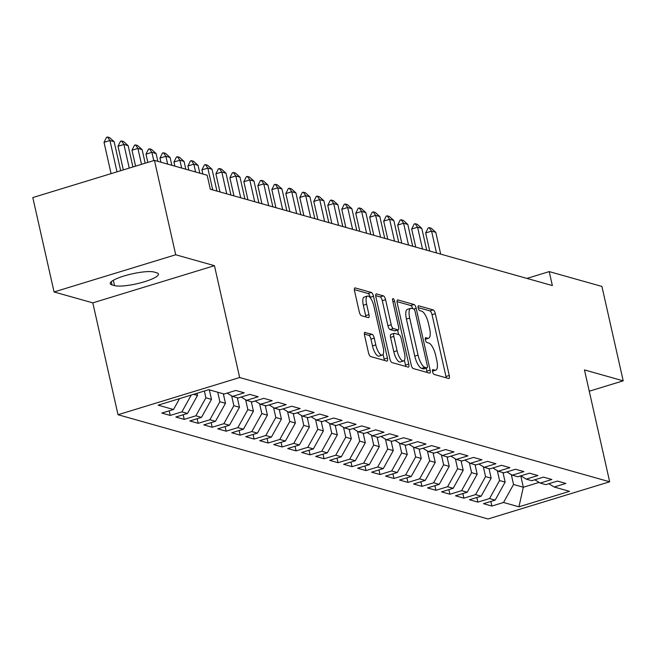 <?xml version="1.0" encoding="UTF-8"?>
<svg xmlns="http://www.w3.org/2000/svg" width="656" height="656" viewBox="0 0 656 656"><rect width="100%" height="100%" fill="white"/><g stroke="black" fill="none" stroke-linecap="round" stroke-linejoin="round"><path stroke-width="0.98" d="M432.566 371.739A2.517 0.861 73 0 0 434.067 374.412L448.655 378.52A3.592 1.23 73 0 0 448.925 378.528A3.592 1.23 73 0 0 449.253 375.478L435.33 313.716A3.592 1.23 73 0 0 433.19 309.903L418.602 305.794A2.517 0.861 73 0 0 418.413 305.786A2.517 0.861 73 0 0 418.184 307.918A2.517 0.861 73 0 0 419.684 310.591L421.57 311.124A11.488 3.928 73 0 1 428.442 323.342L429.598 328.492A11.488 3.928 73 0 1 428.565 338.242A11.488 3.928 73 0 1 427.679 338.234L425.793 337.701A2.517 0.861 73 0 0 425.605 337.701A2.517 0.861 73 0 0 425.375 339.833A2.517 0.861 73 0 0 426.876 342.506L428.762 343.039A11.488 3.928 73 0 1 435.633 355.257L436.789 360.398A11.488 3.928 73 0 1 435.756 370.156A11.488 3.928 73 0 1 434.871 370.14L432.985 369.607A2.517 0.861 73 0 0 432.796 369.607A2.517 0.861 73 0 0 432.566 371.739M365.171 332.346A3.592 1.23 73 0 0 364.892 332.346A3.592 1.23 73 0 0 364.572 335.396L368.475 352.723A3.592 1.23 73 0 0 370.615 356.536L386.819 361.103A3.592 1.23 73 0 0 387.089 361.103A3.592 1.23 73 0 0 387.417 358.061L373.494 296.299A3.592 1.23 73 0 0 371.353 292.478L355.158 287.918A3.592 1.23 73 0 0 354.88 287.91A3.592 1.23 73 0 0 354.552 290.961L359.275 311.887A3.592 1.23 73 0 0 361.415 315.708L368.352 317.66A3.592 1.23 73 0 0 368.623 317.66A3.592 1.23 73 0 0 368.951 314.618L366.614 304.236A9.602 3.288 73 0 1 367.475 296.086A9.602 3.288 73 0 1 373.953 306.303L383.112 346.967A9.602 3.288 73 0 1 382.251 355.117A9.602 3.288 73 0 1 375.773 344.9L374.248 338.119A3.592 1.23 73 0 0 372.1 334.306L364.662 332.502M175.71 254.766L54.071 291.953L92.808 302.867L214.446 265.68L175.71 254.766L154.447 160.384L207.165 175.234L210.314 189.215L552.36 285.581L549.211 271.6L526.924 278.415M214.446 265.68L239.661 377.536L609.67 481.783L488.031 518.97L118.014 414.723L239.661 377.536M589.26 391.214L623.2 380.833L584.463 369.918L609.67 481.783M623.2 380.833L601.929 286.451L549.211 271.6M411.164 364.744A3.592 1.23 73 0 0 413.305 368.565L429.508 373.125A3.592 1.23 73 0 0 429.778 373.133A3.592 1.23 73 0 0 430.106 370.082L416.183 308.32A3.592 1.23 73 0 0 414.043 304.507L397.839 299.94A3.592 1.23 73 0 0 397.569 299.94A3.592 1.23 73 0 0 397.241 302.99L411.164 364.744M408.163 367.114L391.96 362.555A3.592 1.23 73 0 1 389.82 358.734L375.896 296.971A3.592 1.23 73 0 1 376.224 293.929A3.592 1.23 73 0 1 376.495 293.929L383.432 295.881A3.592 1.23 73 0 1 385.572 299.702L391.222 324.745A3.592 1.23 73 0 0 393.37 328.566L397.962 329.861A3.592 1.23 73 0 0 398.241 329.861A3.592 1.23 73 0 0 398.561 326.819L392.69 300.735A2.517 0.861 73 0 1 392.911 298.603A2.517 0.861 73 0 1 394.609 301.284L408.762 364.072A3.592 1.23 73 0 1 408.434 367.122A3.592 1.23 73 0 1 408.163 367.114M490.827 501.438L491.869 506.047L503.537 502.48L518.921 506.817L569.556 491.336L554.172 486.998L565.841 483.431L557.452 481.069L545.776 484.636L540.183 483.062L551.86 479.495L543.463 477.133L531.795 480.7L526.202 479.126L537.871 475.551L529.482 473.189L517.814 476.756L512.221 475.182L523.89 471.615L515.501 469.253L503.824 472.82L498.232 471.246L509.901 467.679L501.512 465.309L489.843 468.876L484.251 467.302L495.92 463.735L487.531 461.373L475.862 464.94L470.262 463.366L481.939 459.799L473.55 457.429L461.873 461.004L456.281 459.421L467.949 455.854L459.561 453.493L447.892 457.06L442.3 455.485L453.968 451.918L445.58 449.549L433.911 453.124L428.311 451.541L439.987 447.974L431.591 445.613L419.922 449.18L414.33 447.605L425.998 444.038L417.61 441.677L405.941 445.244L400.349 443.669L412.017 440.094L403.629 437.732L391.952 441.299L386.359 439.725L398.036 436.158L389.639 433.796L377.971 437.363L372.378 435.789L384.047 432.214L375.658 429.852L363.99 433.419L358.397 431.845L370.066 428.278L361.677 425.916L350.001 429.483L344.408 427.909L356.085 424.342L347.688 421.972L336.02 425.539L330.427 423.965L342.096 420.398L333.707 418.036L322.039 421.603L316.438 420.029L328.115 416.462L319.726 414.092L308.049 417.667L302.457 416.084L314.126 412.517L305.737 410.156L294.068 413.723L288.476 412.148L300.145 408.581L291.756 406.22L280.087 409.787L274.487 408.204L286.164 404.637L277.775 402.276L266.098 405.843L260.506 404.268L272.174 400.701L263.786 398.34L252.117 401.907L246.525 400.332L258.193 396.757L249.805 394.395L238.128 397.962L232.536 396.388L244.212 392.821L235.816 390.459L224.147 394.026L208.764 389.689L158.137 405.17L173.52 409.508L179.564 398.618M491.869 506.047L483.48 503.685L495.149 500.118L489.556 498.544L499.552 480.536L497.338 470.696M476.846 497.502L477.888 502.111L489.556 498.544M477.888 502.111L469.491 499.749L481.168 496.182L475.567 494.599L485.571 476.6L483.349 466.752M462.857 493.558L463.899 498.175L475.567 494.599M463.899 498.175L455.51 495.805L467.179 492.238L461.586 490.663L471.59 472.656L469.368 462.816M448.876 489.622L449.918 494.23L461.586 490.663M449.918 494.23L441.529 491.869L453.198 488.302L447.605 486.719L457.601 468.72L455.387 458.88M434.895 485.678L435.928 490.294L447.605 486.719M435.928 490.294L427.54 487.925L439.217 484.358L433.616 482.783L443.62 464.784L441.398 454.936M420.906 481.742L421.947 486.35L433.616 482.783M421.947 486.35L413.559 483.989L425.227 480.422L419.635 478.847L429.639 460.84L427.417 451M406.925 477.798L407.966 482.414L419.635 478.847M407.966 482.414L399.578 480.044L411.246 476.477L405.654 474.903L415.65 456.904L413.436 447.056M392.944 473.862L393.977 478.47L405.654 474.903M393.977 478.47L385.589 476.108L397.257 472.541L391.665 470.967L401.669 452.96L399.447 443.12M378.955 469.917L379.996 474.534L391.665 470.967M379.996 474.534L371.608 472.172L383.276 468.597L377.684 467.023L387.68 449.024L385.466 439.176M364.974 465.981L366.015 470.59L377.684 467.023M366.015 470.59L357.618 468.228L369.295 464.661L363.703 463.087L373.699 445.08L371.485 435.24M350.993 462.045L352.026 466.654L363.703 463.087M352.026 466.654L343.637 464.292L355.306 460.717L349.714 459.143L359.718 441.144L357.495 431.295M337.004 458.101L338.045 462.71L349.714 459.143M338.045 462.71L329.656 460.348L341.325 456.781L335.733 455.207L345.728 437.199L343.514 427.359M323.023 454.165L324.064 458.774L335.733 455.207M324.064 458.774L315.667 456.412L327.344 452.845L321.752 451.262L331.747 433.263L329.525 423.415M309.033 450.221L310.075 454.838L321.752 451.262M310.075 454.838L301.686 452.468L313.355 448.901L307.762 447.326L317.766 429.319L315.544 419.479M295.052 446.285L296.094 450.893L307.762 447.326M296.094 450.893L287.705 448.532L299.374 444.965L293.781 443.382L303.777 425.383L301.563 415.543M281.071 442.341L282.105 446.957L293.781 443.382M282.105 446.957L273.716 444.588L285.393 441.021L279.792 439.446L289.796 421.447L287.574 411.599M267.082 438.405L268.124 443.013L279.792 439.446M268.124 443.013L259.735 440.652L271.404 437.085L265.811 435.51L275.815 417.503L273.593 407.663M253.101 434.461L254.143 439.077L265.811 435.51M254.143 439.077L245.754 436.707L257.423 433.14L251.83 431.566L261.826 413.567L259.612 403.719M239.12 430.525L240.153 435.133L251.83 431.566M240.153 435.133L231.765 432.771L243.442 429.204L237.841 427.63L247.845 409.623L245.623 399.783M225.131 426.58L226.172 431.197L237.841 427.63M226.172 431.197L217.784 428.835L229.452 425.26L223.86 423.686L233.856 405.687L231.642 395.839M211.15 422.644L212.191 427.253L223.86 423.686M212.191 427.253L203.795 424.891L215.471 421.324L209.879 419.75L219.875 401.743L217.726 392.214M197.169 418.708L198.202 423.317L209.879 419.75M198.202 423.317L189.814 420.955L201.482 417.388L195.89 415.806L205.894 397.807L204.369 391.033M183.18 414.764L184.221 419.381L195.89 415.806M184.221 419.381L175.833 417.011L187.501 413.444L181.909 411.87L191.249 395.043M169.199 410.828L170.24 415.437L181.909 411.87M170.24 415.437L161.843 413.075L173.52 409.508M232.536 396.388L227.165 393.1M246.525 400.332L241.146 397.044M193.577 394.338L197.505 395.445L197.013 393.28M187.501 413.444L197.505 395.445M260.506 404.268L255.127 400.98M205.894 397.807L211.486 399.381L209.338 389.853M201.482 417.388L211.486 399.381M274.487 408.204L269.116 404.924M219.875 401.743L225.467 403.317L223.319 393.789M215.471 421.324L225.467 403.317M288.476 412.148L283.097 408.86M233.856 405.687L239.456 407.261L237.308 397.733M229.452 425.26L239.456 407.261M302.457 416.084L297.078 412.804M247.845 409.623L253.437 411.197L251.289 401.669M243.442 429.204L253.437 411.197M316.438 420.029L311.067 416.74M261.826 413.567L267.418 415.141L265.27 405.613M257.423 433.14L267.418 415.141M330.427 423.965L325.048 420.685M275.815 417.503L281.408 419.077L279.259 409.549M271.404 437.085L281.408 419.077M344.408 427.909L339.037 424.621M289.796 421.447L295.389 423.022L293.24 413.493M285.393 441.021L295.389 423.022M358.397 431.845L353.018 428.565M303.777 425.383L309.37 426.958L307.229 417.429M299.374 444.965L309.37 426.958M372.378 435.789L366.999 432.501M317.766 429.319L323.359 430.902L321.21 421.373M313.355 448.901L323.359 430.902M386.359 439.725L380.988 436.437M331.747 433.263L337.34 434.838L335.191 425.309M327.344 452.845L337.34 434.838M400.349 443.669L394.969 440.381M345.728 437.199L351.321 438.782L349.181 429.254M341.325 456.781L351.321 438.782M414.33 447.605L408.95 444.317M359.718 441.144L365.31 442.718L363.162 433.19M355.306 460.717L365.31 442.718M428.311 451.541L422.94 448.261M373.699 445.08L379.291 446.654L377.143 437.126M369.295 464.661L379.291 446.654M442.3 455.485L436.921 452.197M387.68 449.024L393.28 450.598L391.132 441.07M383.276 468.597L393.28 450.598M456.281 459.421L450.902 456.141M401.669 452.96L407.261 454.534L405.113 445.006M397.257 472.541L407.261 454.534M470.262 463.366L464.891 460.077M415.65 456.904L421.242 458.478L419.094 448.95M411.246 476.477L421.242 458.478M484.251 467.302L478.872 464.022M429.639 460.84L435.231 462.414L433.083 452.886M425.227 480.422L435.231 462.414M498.232 471.246L492.861 467.958M443.62 464.784L449.212 466.359L447.064 456.83M439.217 484.358L449.212 466.359M512.221 475.182L506.842 471.894M457.601 468.72L463.193 470.295L461.053 460.766M453.198 488.302L463.193 470.295M526.202 479.126L520.823 475.838M471.59 472.656L477.183 474.239L475.034 464.71M467.179 492.238L477.183 474.239M540.183 483.062L534.812 479.774M485.571 476.6L491.164 478.175L489.015 468.646M481.168 496.182L491.164 478.175M554.172 486.998L548.793 483.718M499.552 480.536L505.145 482.111L503.004 472.591M495.149 500.118L505.145 482.111M154.447 160.384L32.8 197.571L54.071 291.953M92.808 302.867L118.014 414.723M520.766 475.854L523.324 487.236L539.117 482.406M503.537 502.48L513.541 484.481L511.319 474.632M513.541 484.481L523.324 487.236L518.921 506.817M154.111 272.051A23.411 4.723 167.3 0 0 127.994 274.856A23.411 4.723 167.3 0 0 110.233 283.63A23.411 4.723 167.3 0 0 112.028 284.917L114.546 285.622A23.411 4.723 167.3 0 0 140.663 282.81A23.411 4.723 167.3 0 0 158.432 274.044A23.411 4.723 167.3 0 0 156.628 272.757L154.111 272.051M432.46 371.157A11.488 3.928 73 0 0 432.468 371.157L435.756 370.156M425.268 339.25A11.488 3.928 73 0 0 425.277 339.25L428.565 338.242M446.162 377.823A3.592 1.23 73 0 0 445.965 376.487L432.05 314.724A3.592 1.23 73 0 0 429.901 310.903L418.118 307.582M412.714 308.632A3.592 1.23 73 0 0 410.754 305.507L397.052 301.653M427.015 372.428A3.592 1.23 73 0 0 426.818 371.091L426.162 368.188M426.908 367.901A2.517 0.861 73 0 0 427.105 367.901A2.517 0.861 73 0 0 427.335 365.769L415.117 311.559A2.517 0.861 73 0 0 413.616 308.886L411.624 308.32A11.488 3.928 73 0 0 410.738 308.312A11.488 3.928 73 0 0 409.705 318.062L418.052 355.126A11.488 3.928 73 0 0 424.924 367.335L426.908 367.901L423.628 368.902A2.517 0.861 73 0 0 423.817 368.91A2.517 0.861 73 0 0 423.981 368.795M410.738 308.312L407.45 309.32A11.488 3.928 73 0 0 406.417 319.07L409.705 318.062M423.628 368.902L421.636 368.344A11.488 3.928 73 0 1 414.764 356.126L406.417 319.07M375.708 295.635L380.144 296.889L383.432 295.881M395.183 330.714A3.592 1.23 73 0 1 394.953 330.87A3.592 1.23 73 0 1 394.674 330.862L390.082 329.566A3.592 1.23 73 0 1 387.934 325.753L382.292 300.702A3.592 1.23 73 0 0 380.144 296.889M397.585 330.066L398.586 334.535M404.383 360.234L405.474 365.072L408.762 364.072M397.077 350.739A9.602 3.288 73 0 0 403.555 360.956A9.602 3.288 73 0 0 404.424 352.805L401.193 338.48A3.592 1.23 73 0 0 399.045 334.667L394.453 333.371A3.592 1.23 73 0 0 394.174 333.363A3.592 1.23 73 0 0 393.846 336.413L397.077 350.739L393.789 351.747A9.602 3.288 73 0 0 400.275 361.964L403.555 360.956M391.165 334.371A3.592 1.23 73 0 0 390.886 334.371A3.592 1.23 73 0 0 390.566 337.422L393.846 336.413M393.789 351.747L390.566 337.422M405.67 366.409A3.592 1.23 73 0 0 405.474 365.072M382.251 355.117L378.963 356.126A9.602 3.288 73 0 1 372.485 345.901L370.96 339.127A3.592 1.23 73 0 0 368.811 335.306L364.375 334.06M367.475 296.086L364.187 297.094A9.602 3.288 73 0 0 363.326 305.245L366.614 304.236M365.859 316.955A3.592 1.23 73 0 0 365.663 315.618L363.326 305.245M370.337 297.849L370.205 297.299A3.592 1.23 73 0 0 368.065 293.486L354.363 289.624M384.326 360.398A3.592 1.23 73 0 0 384.129 359.062L383.071 354.388M503.177 473.353A9.692 8.897 -74.3 0 0 503.783 472.804M440.684 254.118L435.773 232.322L431.574 231.133L436.486 252.937M425.662 232.946L428.147 227.944L429.139 227.64L431.574 231.133L425.662 232.946L429.737 251.035M429.139 227.64L431.23 228.231L435.773 232.322M489.187 469.409A9.692 8.897 -74.3 0 0 489.802 468.868M426.703 250.182L421.783 228.378L417.593 227.197L422.505 249.001M411.673 229.01L414.166 224.008L415.15 223.704L417.593 227.197L411.673 229.01L415.748 247.091M415.15 223.704L417.249 224.295L421.783 228.378M475.206 465.473A9.692 8.897 -74.3 0 0 475.813 464.932M412.714 246.238L407.802 224.442L403.604 223.253L408.524 245.057M397.692 225.065L400.185 220.063L401.169 219.76L403.604 223.253L397.692 225.065L401.767 243.155M401.169 219.76L403.268 220.35L407.802 224.442M461.225 461.529A9.692 8.897 -74.3 0 0 461.832 460.988M398.733 242.302L393.821 220.498L389.623 219.317L394.535 241.121M383.703 221.129L386.195 216.127L387.179 215.824L389.623 219.317L383.703 221.129L387.786 239.219M387.179 215.824L389.279 216.414L393.821 220.498M447.236 457.593A9.692 8.897 -74.3 0 0 447.851 457.052M384.752 238.358L379.832 216.562L375.642 215.381L380.554 237.177M369.722 217.185L372.214 212.183L373.198 211.88L375.642 215.381L369.722 217.185L373.797 235.274M373.198 211.88L375.298 212.47L379.832 216.562M433.255 453.657A9.692 8.897 -74.3 0 0 433.862 453.107M370.763 234.422L365.851 212.618L361.653 211.437L366.573 233.241M355.741 213.249L358.225 208.247L359.217 207.944L361.653 211.437L355.741 213.249L359.816 231.338M359.217 207.944L361.317 208.534L365.851 212.618M419.266 449.713A9.692 8.897 -74.3 0 0 419.881 449.171M356.782 230.477L351.87 208.682L347.672 207.501L352.584 229.297M341.751 209.305L344.244 204.303L345.228 204L347.672 207.501L341.751 209.305L345.827 227.394M345.228 204L347.327 204.598L351.87 208.682M405.285 445.777A9.692 8.897 -74.3 0 0 405.9 445.227M342.793 226.541L337.881 204.738L333.691 203.557L338.603 225.361M327.77 205.369L330.263 200.367L331.247 200.064L333.691 203.557L327.77 205.369L331.846 223.458M331.247 200.064L333.346 200.654L337.881 204.738M391.304 441.832A9.692 8.897 -74.3 0 0 391.911 441.291M328.812 222.605L323.9 200.802L319.702 199.621L324.613 221.416M313.789 201.425L316.274 196.423L317.266 196.128L319.702 199.621L313.789 201.425L317.865 219.514M317.266 196.128L319.357 196.718L323.9 200.802M377.315 437.896A9.692 8.897 -74.3 0 0 377.93 437.347M314.831 218.661L309.919 196.857L305.721 195.677L310.632 217.48M299.8 197.489L302.293 192.487L303.277 192.183L305.721 195.677L299.8 197.489L303.876 215.578M303.277 192.183L305.376 192.774L309.919 196.857M363.334 433.952A9.692 8.897 -74.3 0 0 363.941 433.411M300.842 214.725L295.93 192.921L291.74 191.741L296.651 213.536M285.819 193.553L288.312 188.543L289.296 188.247L291.74 191.741L285.819 193.553L289.895 211.634M289.296 188.247L291.395 188.838L295.93 192.921M349.353 430.016A9.692 8.897 -74.3 0 0 349.96 429.467M286.861 210.781L281.949 188.985L277.75 187.796L282.662 209.6M271.838 189.609L274.323 184.607L275.315 184.303L277.75 187.796L271.838 189.609L275.914 207.698M275.315 184.303L277.406 184.894L281.949 188.985M335.364 426.072A9.692 8.897 -74.3 0 0 335.979 425.531M272.88 206.845L267.96 185.041L263.769 183.86L268.681 205.664M257.849 185.673L260.342 180.671L261.326 180.367L263.769 183.86L257.849 185.673L261.924 203.762M261.326 180.367L263.425 180.958L267.96 185.041M321.383 422.136A9.692 8.897 -74.3 0 0 321.989 421.595M258.89 202.901L253.979 181.105L249.788 179.924L254.7 201.72M243.868 181.728L246.361 176.726L247.345 176.423L249.788 179.924L243.868 181.728L247.943 199.818M247.345 176.423L249.444 177.013L253.979 181.105M307.402 418.2A9.692 8.897 -74.3 0 0 308.008 417.651M244.909 198.965L239.998 177.161L235.799 175.98L240.711 197.784M229.879 177.792L232.372 172.79L233.356 172.487L235.799 175.98L229.879 177.792L233.962 195.882M233.356 172.487L235.455 173.077L239.998 177.161M293.412 414.256A9.692 8.897 -74.3 0 0 294.027 413.715M230.928 195.021L226.008 173.225L221.818 172.044L226.73 193.84M215.898 173.848L218.391 168.846L219.375 168.543L221.818 172.044L215.898 173.848L219.973 191.937M219.375 168.543L221.474 169.133L226.008 173.225M279.431 410.32A9.692 8.897 -74.3 0 0 280.038 409.77M216.939 191.085L212.027 169.281L207.829 168.1L212.749 189.904M201.917 169.912L204.401 164.91L205.394 164.607L207.829 168.1L201.917 169.912L202.843 174.02M205.394 164.607L207.493 165.197L212.027 169.281M265.45 406.376A9.692 8.897 -74.3 0 0 266.057 405.834M199.809 173.159L198.046 165.345L193.848 164.164L195.611 171.979M187.928 165.968L190.42 160.966L191.404 160.671L193.848 164.164L187.928 165.968L188.854 170.076M191.404 160.671L193.504 161.261L198.046 165.345M251.461 402.44A9.692 8.897 -74.3 0 0 252.076 401.89M185.82 169.223L184.057 161.401L179.867 160.22L181.63 168.043M173.947 162.032L176.439 157.03L177.423 156.727L179.867 160.22L173.947 162.032L174.873 166.14M177.423 156.727L179.523 157.317L184.057 161.401M237.48 398.495A9.692 8.897 -74.3 0 0 238.087 397.954M171.839 165.279L170.076 157.465L165.878 156.284L167.641 164.098M159.966 158.088L162.45 153.086L163.442 152.791L165.878 156.284L159.966 158.088L160.892 162.196M163.442 152.791L165.533 153.381L170.076 157.465M223.491 394.559A9.692 8.897 -74.3 0 0 224.106 394.01M157.85 161.343L156.095 153.529L151.897 152.34L153.758 160.589M145.976 154.152L148.469 149.15L149.453 148.846L151.897 152.34L145.976 154.152L147.838 162.401M149.453 148.846L151.552 149.437L156.095 153.529M209.51 390.615A9.692 8.897 -74.3 0 0 210.125 390.074M145.181 163.213L142.106 149.584L137.916 148.404L141.507 164.336M131.995 150.216L134.488 145.206L135.472 144.91L137.916 148.404L131.995 150.216L135.587 166.148M135.472 144.91L137.571 145.501L142.106 149.584M132.93 166.96L128.125 145.648L123.927 144.459L129.248 168.084M118.014 146.272L120.499 141.27L121.491 140.966L123.927 144.459L118.014 146.272L123.336 169.896M121.491 140.966L123.582 141.557L128.125 145.648M120.679 170.708L114.144 141.704L109.946 140.523L116.998 171.831M104.025 142.336L106.518 137.334L107.502 137.03L109.946 140.523L104.025 142.336L111.085 173.643M107.502 137.03L109.601 137.621L114.144 141.704M432.435 370.886L434.871 370.14M425.244 338.98L427.679 338.234M429.901 310.903L433.19 309.903M432.05 314.724L435.33 313.716M445.965 376.487L449.253 375.478M397.339 300.095L397.839 299.94M410.754 305.507L414.043 304.507M413.87 309.033L416.183 308.32M426.818 371.091L430.106 370.082M414.764 356.126L418.052 355.126M421.636 368.344L424.924 367.335M375.995 294.085L376.495 293.929M382.292 300.702L385.572 299.702M387.934 325.753L391.222 324.745M390.082 329.566L393.37 328.566M394.674 330.862L397.962 329.861M392.928 301.793L394.609 301.284M368.811 335.306L372.1 334.306M370.96 339.127L374.248 338.119M372.485 345.901L375.773 344.9M365.663 315.618L368.951 314.618M354.65 288.066L355.158 287.918M368.065 293.486L371.353 292.478M370.205 297.299L373.494 296.299M384.129 359.062L387.417 358.061M111.307 281.695L112.028 284.917M113.349 280.292L114.546 285.622M423.817 368.91L427.105 367.901M394.953 330.87L398.241 329.861M390.886 334.371L394.174 333.363"/></g></svg>
